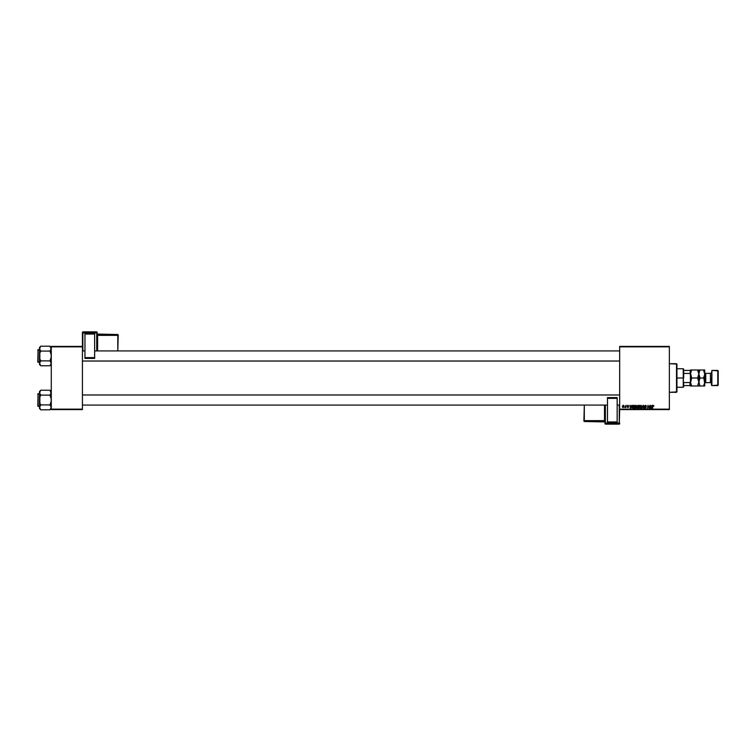 <?xml version="1.0" encoding="UTF-8"?>
<svg xmlns="http://www.w3.org/2000/svg" width="756" height="756" viewBox="0 0 756 756"><rect width="100%" height="100%" fill="white"/><g stroke="black" fill="none" stroke-linecap="round" stroke-linejoin="round"><path stroke-width="1.13" d="M619.674 346.418L669.362 346.418L619.674 346.843L619.674 409.157L669.362 409.157L669.362 346.418L619.674 346.418M634.567 407.04L635.172 405.585L636.552 405.651L636.769 407.295L635.834 408.325L634.955 408.108L634.567 407.04L635.588 408.353L636.864 406.605L635.853 405.329L636.864 406.605L635.588 408.353L634.567 407.04L635.853 405.329L636.864 406.492M631.827 405.367L630.788 408.316L630.013 405.367L630.419 406.17L631.458 406.17L630.419 406.17L630.013 405.367L630.409 408.316L632.158 405.367L630.788 408.316L630.315 405.367M652.532 406.152L653.25 405.329L652.532 406.152L653.25 405.329L653.855 406.114L652.929 405.859L652.475 408.316L652.73 405.585L652.173 408.316L653.231 405.67L653.827 406.246L653.231 405.67L652.173 408.316L652.532 406.152L653.25 405.329L653.855 405.981M645.274 408.013L645.785 407.588L645.274 408.013L645.785 407.588L645.274 408.013L645.785 407.588L645.274 408.013L644.707 407.475L645.274 408.013L644.707 407.475L645.274 408.013L644.707 407.475L645.274 408.013L644.707 407.475L645.274 408.013L645.785 407.588L644.622 405.849L645.671 405.339L646.38 406.133L644.972 405.868L646.087 407.654L644.925 408.297L644.405 407.437L645.274 408.013L645.775 407.512L644.556 406.199L645.785 407.588L645.274 408.013L644.405 407.437L645.265 408.353L646.087 407.569L644.859 406.17L645.463 405.67L646.389 406.331L645.482 405.329L646.087 406.359M642.127 408.316L643.091 405.367L643.932 408.316L643.233 405.792L641.806 408.316L643.233 405.792L643.932 408.316L643.479 405.367L643.621 408.316M640.804 405.329L639.463 407.04L639.963 405.679L641.183 405.433L641.759 406.492L641.277 408.004L640.256 408.325L639.519 407.503L640.483 408.353L641.362 407.909L641.759 406.605L640.748 405.329L641.759 406.605L641.362 407.909L640.483 408.353L639.51 406.605M637.601 408.249L637.421 405.792L639.311 405.367L638.811 408.316L637.336 408.004L637.28 406.284L637.648 408.268L638.811 408.316L639.311 405.367L638.13 405.367L639.311 405.367L638.811 408.316L637.648 408.268L637.289 406.199M651.993 405.367L650.963 408.316L650.179 405.367L650.585 406.17L651.634 406.17L650.585 406.17L650.179 405.367L650.585 408.316L652.324 405.367L650.963 408.316L650.491 405.367M648.1 406.586L647.486 408.316L647.986 405.367L649.158 407.862L649.876 405.367L649.376 408.316L648.204 405.811L647.486 408.316L647.986 405.367L649.158 407.862L647.986 405.367L647.486 408.316L648.204 405.811L649.376 408.316L649.876 405.367L649.054 408.316M627.489 406.86L628.208 406.983L627.329 405.953L628.056 405.329L628.784 406.095L627.763 405.679L628.519 407.002L627.489 407.465L627.178 406.898L628.208 407.049L627.556 405.481L628.056 405.329L627.329 405.953L628.208 406.983L627.178 406.898L627.877 407.55L628.519 406.936L627.641 405.925L628.784 406.057L627.641 405.925L628.519 406.936L627.877 407.55L627.178 406.898L628.179 406.813L627.329 405.953L628.056 405.329L628.784 406.057M633.065 405.443L634.416 405.367L633.915 408.316L632.29 407.805L632.375 406.133L633.065 405.443L632.158 407.106L632.8 408.278L633.915 408.316L634.416 405.367L633.537 405.367L634.416 405.367L633.915 408.316L632.8 408.278L632.158 407.106L632.848 408.287M624.002 406.303L623.275 405.329L624.002 406.18L623.275 405.329L624.002 406.18L623.029 407.55L622.32 406.652L623.275 405.329L624.002 406.18L623.029 407.55L622.32 406.652L622.906 405.424L623.823 405.594L623.955 406.643L623.265 407.522L622.481 407.267L622.32 406.652L623.029 407.55L624.002 406.18L623.35 405.329M625.505 407.144L624.843 407.475L626.148 405.367L625.779 407.512L624.843 407.475L625.675 406.227L624.843 407.475L625.779 407.512L626.148 405.367L625.467 407.512M619.674 409.582L669.362 409.582L669.362 346.843L619.674 346.843L619.674 409.582L669.362 409.157L619.674 409.582L619.258 424.135L605.358 424.135L605.358 423.511L619.258 423.511L619.258 424.135L604.942 423.71L605.358 424.135L605.358 423.067L619.258 423.067L619.258 405.074L619.258 423.067L605.358 423.067L605.358 405.074L605.358 423.511L619.258 423.511L619.674 409.582M51.276 346.418L82.432 346.418L51.276 346.843L51.276 409.157L82.432 409.157L82.432 346.418L51.276 346.418M51.276 409.582L82.432 409.582L82.432 346.843L51.276 346.843L51.276 409.582L82.432 409.157L51.276 409.582M637.242 407.597L637.648 406.879L637.648 408.268L637.28 406.284L638.13 405.367L637.28 406.284L638.13 405.367L637.28 406.284L637.648 406.879L637.28 406.284M637.591 406.293L638.773 406.709L637.639 406.53L638.177 405.717M637.724 407.928L638.565 407.966L637.771 407.134L637.686 407.909M637.96 407.068L638.716 407.049L638.565 407.966L638.716 407.049L637.648 407.257M638.943 405.707L638.773 406.709L638.943 405.707L638.366 405.707L638.943 405.707M640.748 405.329L641.759 406.605M641.627 405.944L641.759 406.492M641.362 407.909L640.483 408.353L641.362 407.909M640.842 407.919L641.457 406.586L641.116 407.682L641.457 406.586L640.219 405.887M640.294 405.83L639.774 407.078L640.493 408.013L639.774 407.078L640.493 408.013L641.116 407.682L640.408 408.004L641.457 406.586L640.729 405.67L639.793 407.333M640.181 407.928L641.116 407.682L641.041 405.755M641.201 407.569L641.447 406.737M639.774 406.955L640.672 407.985M639.812 407.399L640.672 405.679M643.337 406.558L643.233 405.792L643.035 406.265M643.233 405.792L642.987 406.388M643.091 405.367L641.806 408.316L643.091 405.367M645.605 407.286L644.556 406.199L645.482 405.329L646.389 406.331M645.038 406.511L645.737 406.926L644.859 406.17L646.011 405.925L644.859 406.17L646.087 407.569L645.265 408.353L644.707 407.408M646.087 407.569L645.265 408.353L646.087 407.569L645.737 406.926L646.087 407.569L645.265 408.353L644.405 407.503M645.662 407.323L644.556 406.104M645.142 407.021L644.556 406.199L645.482 405.329L644.556 406.199L645.482 405.329L644.556 406.199L645.142 407.021M653.553 406.029L652.863 406.076M653.231 405.67L652.834 406.227M650.784 407.626L650.632 406.52L650.812 407.994L651.464 406.52L650.812 407.994M650.632 406.52L651.464 406.52L650.632 406.52M649.177 407.692L649.253 407.163M627.971 405.603L628.519 406.936L627.877 407.55L627.178 406.898L627.877 407.55L627.178 406.898L627.877 407.55L627.178 406.898L627.877 407.55L628.491 407.125M627.641 405.887L628.519 406.936M627.329 405.953L628.179 406.813L627.329 405.953L628.056 405.329M630.608 407.626L630.457 406.52L630.646 407.994L631.298 406.52L630.646 407.994M630.457 406.52L631.298 406.52L630.457 406.52M632.205 406.605L632.375 406.133M633.216 407.966L632.659 406.255L632.923 407.947M633.424 405.726L632.933 405.896M633.537 405.717L634.048 405.707L633.66 407.966L634.048 405.707L633.5 405.717M632.47 406.898L633.651 405.707M635.909 405.329L636.864 406.605M636.457 407.909L635.588 408.353M635.938 407.919L636.543 406.879L636.221 407.682L636.136 405.755M635.399 405.83L634.87 407.078L635.824 405.67L634.87 407.078L635.598 408.013L634.87 407.078L635.598 408.013L636.221 407.682L635.512 408.004L636.552 406.586L635.323 405.887M635.276 407.928L636.221 407.682L636.552 406.586L635.768 405.679M634.927 406.615L634.898 407.333M634.908 407.399L635.777 407.985M636.552 406.426L636.079 405.726M623.152 407.541L623.785 407.078M623.275 405.329L622.32 406.652L622.925 407.541M622.897 407.248L623.7 406.218L623.048 407.286L623.7 406.218L622.812 405.925M623.52 406.955L623.275 405.594L622.623 406.567L623.048 407.286L623.7 406.218L623.275 405.594L622.623 406.652L623.086 407.276M623.691 406.388L623.275 405.594L623.7 406.218L623.275 405.594L622.623 406.652L623.048 407.286M622.774 406L622.85 407.219M625.552 407.068L624.843 407.475M625.647 406.369L625.193 407.191M625.836 405.367L625.675 406.227M637.96 405.755L637.591 406.246M623.7 406.218L623.19 405.603M676.516 392.317L676.941 364.108L676.516 392.317L676.516 363.683L669.362 363.683L676.941 364.108L676.941 391.891L669.362 392.317L676.516 392.317M51.172 392.043L50.491 390.824L51.181 393.318L49.962 390.238L50.491 390.814L49.962 390.238L40.796 390.238L49.962 390.238L51.172 392.043M49.962 404.914L50.491 405.5L49.962 404.914L51.181 401.304L51.181 398.752L49.962 395.123L50.907 393.942L49.962 395.123L40.796 395.123L49.962 395.123L50.491 394.547L49.962 395.123L51.181 398.752L51.181 401.304L49.962 404.914L40.796 404.914L39.577 406.719L39.482 408.495L40.796 409.809L39.482 407.361L40.796 404.914L49.962 404.914L51.276 407.361L49.962 409.809L40.796 409.809L39.577 408.004L40.796 409.809L49.962 409.809L51.172 408.004L50.907 406.104M38.055 406.341L38.055 393.706L37.8 406.085L39.482 406.341L37.8 406.085L38.055 393.706L38.055 406.341M39.482 393.706L38.055 393.706L39.482 393.706M40.796 404.914L40.266 403.751L40.796 404.914L39.482 407.361L40.266 409.223M39.482 391.542L39.482 392.685L40.796 390.238L39.482 391.542L40.266 394.547L39.577 393.328L40.796 395.123L40.266 394.547L40.796 395.123L40.266 396.295L40.796 395.123M50.907 393.942L51.276 392.685L49.962 395.123M39.851 393.942L39.851 408.618M39.482 407.361L39.482 392.685L40.796 390.238M51.276 407.361L50.491 409.223L51.181 407.994M619.674 395.001L82.432 395.001L619.674 395.001M82.432 360.999L619.674 360.999L82.432 360.999M51.172 347.996L50.491 346.777L51.181 349.272L49.962 346.191L50.491 346.777L49.962 346.191L40.796 346.191L49.962 346.191L51.172 347.996M49.962 360.877L50.491 361.453L49.962 360.877L51.181 357.257L51.181 354.706L49.962 351.086L50.907 349.905L49.962 351.086L40.796 351.086L49.962 351.086L50.491 350.5L49.962 351.086L51.181 354.706L51.181 357.257L49.962 360.877L40.796 360.877L39.577 362.672L39.482 364.458L40.796 365.762L39.482 363.315L40.796 360.877L49.962 360.877L51.276 363.315L49.962 365.762L40.796 365.762L39.577 363.957L40.796 365.762L49.962 365.762L51.172 363.957L50.907 362.058M38.055 362.294L38.055 349.659L37.8 362.039L39.482 362.294L37.8 362.039L38.055 349.659L38.055 362.294M39.482 349.659L38.055 349.659L39.482 349.659M40.796 360.877L40.266 359.714L40.796 360.877L39.482 363.315L40.266 365.176M39.482 347.505L39.482 348.639L40.796 346.191L39.482 347.505L40.266 350.5L39.577 349.281L40.796 351.086L40.266 350.5L40.796 351.086L40.266 352.249L40.796 351.086M50.907 349.905L51.276 348.639L49.962 351.086M39.851 349.905L39.851 364.572M39.482 363.315L39.482 348.639L40.796 346.191M51.276 363.315L50.491 365.176L51.181 363.948M39.851 406.095L39.577 406.719M37.8 394.547L37.8 394.074M37.8 405.49L37.8 405.963M39.851 391.428L40.266 390.824L39.851 391.428M50.907 391.428L50.491 390.824M39.851 362.058L39.577 362.672M37.8 350.51L37.8 350.037M37.8 361.453L37.8 361.926M39.851 347.382L40.266 346.777L39.851 347.382M50.907 347.382L50.491 346.777M683.679 370.421L683.679 373.445L683.679 370.421L689.992 370.421L683.679 370.421M683.679 378L683.679 373.445L683.679 378M676.941 368.739L683.254 368.739L683.254 378L683.679 369.155M676.941 378L683.254 378L676.941 378M690.408 385.579L683.679 385.579L683.679 386.845L683.679 382.555L683.679 385.579L690.408 385.579L690.408 381.667L689.992 382.555L683.679 382.555L689.992 382.555L689.992 385.579L690.408 381.667L690.408 386.004L691.645 386.004L690.408 381.997L691.645 378L690.502 372.963L691.645 369.996L697.599 369.996L698.827 374.003L697.599 378L691.645 378L697.599 378L698.827 381.997L697.599 386.004L691.645 386.004L698.827 386.004L697.599 386.004L698.827 381.997L697.599 378L698.827 374.003L698.09 370.95L697.599 369.996L691.645 369.996L690.408 374.003L691.645 378L690.502 383.046L691.645 386.004L690.408 386.004L690.408 385.39M676.941 387.261L683.254 387.261L683.254 378L683.679 386.845M690.408 370.61L690.408 381.667M690.408 374.333L689.992 373.445L683.679 373.445L689.992 373.445L690.408 370.421M711.887 370.421L711.462 385.154L711.887 370.421L711.887 385.579L717.775 385.579L718.2 370.846L717.775 385.579L717.775 370.421L711.887 370.421L718.2 370.846L718.2 385.154L711.887 385.579L711.887 370.421M705.735 373.37A1.011 1.011 0 0 1 704.724 372.358A1.011 1.011 0 0 0 705.735 373.37L705.735 382.63L710.451 382.63A1.011 1.011 0 0 1 711.462 383.642A1.011 1.011 0 0 0 710.451 382.63L710.451 373.37L705.735 373.37L710.451 373.37A1.011 1.011 0 0 0 711.462 372.358A1.011 1.011 0 0 1 710.451 373.37L710.451 382.63L705.735 382.63A1.011 1.011 0 0 0 704.724 383.642A1.011 1.011 0 0 1 705.735 382.63L705.735 373.37M698.742 386.004L698.09 386.004L698.742 386.004M690.502 369.996L691.645 369.996L690.502 369.996M698.742 369.996L697.599 369.996L698.827 369.996L698.742 375.033M698.09 377.046L697.599 378L698.09 377.046M698.487 384.067L698.742 383.046L698.487 384.067M697.599 386.004L698.09 385.05L697.599 386.004L698.09 386.004M699.536 384.974L700.065 386.004L698.827 386.004L700.065 386.004L698.922 383.046L698.827 374.003L698.742 383.037M698.09 369.996L697.599 369.996L698.09 370.95M704.025 371.026L703.486 369.996L704.724 369.996L704.724 374.003L703.987 377.046L703.486 378L700.065 378L698.827 381.997L700.065 378L698.827 374.003L698.827 369.996L699.574 369.996L698.827 369.996M690.757 371.933L690.502 372.954L690.757 371.933M691.645 369.996L691.154 370.95L691.645 369.996L691.154 369.996M691.154 378.954L691.645 378L691.154 378.954M690.408 381.997L690.502 380.967M691.154 386.004L691.645 386.004L691.154 385.05M690.408 374.003L690.502 372.963M690.408 374.938L690.408 381.062M704.639 375.042L703.486 378L704.025 379.03L703.486 378L703.987 377.046L703.486 378L700.065 378L698.827 374.003L699.177 376.063L698.827 374.003L699.574 370.96L698.922 372.954L700.065 369.996L699.574 369.996L700.065 369.996L699.574 370.95L700.065 369.996L703.987 369.996L703.486 369.996L704.724 374.003L704.724 386.004L704.724 369.996L703.486 369.996L704.724 374.003L703.987 377.046L704.724 374.003M699.536 384.965L698.922 380.958M703.486 386.004L699.574 386.004L704.724 386.004L703.486 386.004L704.639 383.046L703.486 386.004L704.384 386.004M704.724 381.997L703.987 378.954L704.639 383.046M699.574 378.954L699.177 379.937L699.574 378.954M698.827 386.004L699.574 386.004L698.827 386.004M700.065 386.004L699.574 385.05M703.486 369.996L699.177 369.996M700.065 369.996L698.922 372.954M97.165 350.926L97.165 332.29L82.848 332.489L82.848 331.865L97.165 332.29L96.749 332.933L82.848 332.933L82.848 350.926L82.848 332.933L96.749 332.933L96.749 350.926L96.749 332.489L97.165 350.926M94.642 333.708L84.956 333.708L94.642 334.048L94.642 357.616L94.642 334.048L84.956 334.048L84.956 357.616L84.956 333.708L94.642 333.708M94.642 358.429L94.642 357.616L84.956 357.616L84.956 358.429L94.642 358.429L94.642 357.616L84.956 357.616L84.956 358.429L94.642 358.429M82.432 332.29L82.432 346.418L82.848 331.865L96.749 331.865L96.749 332.933L82.848 332.933L82.848 331.865L97.165 332.29M97.165 334.086L117.794 334.502L97.165 334.076L97.165 335.362L117.794 334.917L97.59 334.917L97.59 350.926L97.59 335.352L117.794 335.352L97.59 334.502L117.794 334.502L117.794 350.926L118.219 334.917M604.942 405.074L604.942 423.086L604.942 405.074M607.465 422.292L617.151 422.292L607.465 421.952L607.465 398.384L607.465 421.952L617.151 421.952L617.151 398.384L617.151 422.292L607.465 422.292M607.465 397.571L607.465 398.384L617.151 398.384L617.151 397.571L607.465 397.571L607.465 398.384L617.151 398.384L617.151 397.571L607.465 397.571M619.674 423.71L619.674 423.086L619.258 424.135L604.942 423.71M604.942 421.924L584.312 421.498L604.942 421.924L604.942 420.638L584.312 421.083L604.517 421.083L604.517 405.074L604.517 420.648L584.312 420.648L604.517 421.498L584.312 421.498L584.312 405.074L583.887 421.083M51.276 408.495L49.962 409.809M82.432 405.074L607.465 405.074M617.151 405.074L619.674 405.074M82.432 394.972L619.674 394.972M619.674 350.926L94.642 350.926M84.956 350.926L82.432 350.926M619.674 361.028L82.432 361.028M51.276 364.458L49.962 365.762"/></g></svg>
